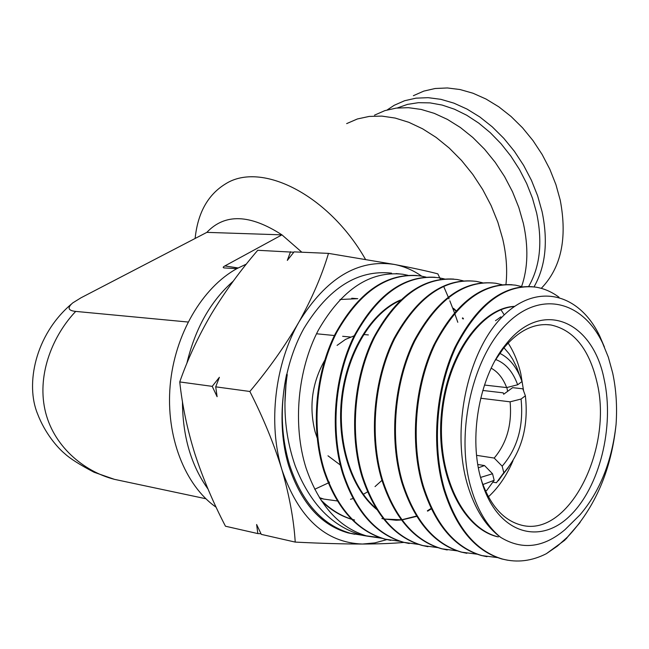 <?xml version="1.0" encoding="UTF-8"?>
<svg xmlns="http://www.w3.org/2000/svg" width="649" height="649" viewBox="0 0 649 649"><rect width="100%" height="100%" fill="white"/><g stroke="black" fill="none" stroke-linecap="round" stroke-linejoin="round"><path stroke-width="0.97" d="M413.381 95.695L423.781 91.111L435.163 88.499L447.307 87.956L460.003 89.53L472.991 93.229L486.012 99.029L498.797 106.817L511.055 116.479L522.542 127.804L532.983 140.573L542.158 154.511L549.857 169.308L555.933 184.657L560.249 200.217C567.477 238.378 561.158 267.761 541.274 288.343M387.234 109.908L394.211 105.292L404.595 100.733L415.977 98.161L428.137 97.675L440.866 99.329L453.911 103.142L466.996 109.064L479.862 116.998L492.218 126.815L503.802 138.318L514.357 151.266L523.646 165.39L531.466 180.373L537.656 195.893L542.077 211.623C548.267 241.46 545.582 266.552 534.03 286.882M397.318 107.969L407.467 104.392L418.451 102.672L430.092 102.891L442.18 105.073L454.478 109.21L466.761 115.262L478.775 123.132L490.287 132.688L501.044 143.737L510.836 156.076L519.451 169.454L526.712 183.602L532.472 198.221L536.634 213.018C542.718 242.207 540.065 266.682 528.667 286.46M246.377 264.078L237.12 268.499C202.342 287.466 174.662 334.373 170.168 385.417C165.657 436.461 184.908 485.46 216.166 507.267M505.952 284.473C507.502 270.203 506.423 255.033 502.715 238.954L497.84 222.185L491.131 205.603L482.718 189.557L472.788 174.403L461.553 160.481L449.254 148.077L436.185 137.45L422.621 128.818L408.854 122.32L395.184 118.069L381.88 116.106L369.208 116.422L357.396 118.962L346.655 123.618M495.479 320.679L496.769 319.843M497.183 319.568L500.898 316.826M521.593 286.534C527.97 268.102 528.554 247.05 523.362 223.37L518.819 207.477L512.515 191.771L504.573 176.593L495.171 162.282L484.503 149.148L472.813 137.474L460.36 127.488L447.412 119.4L434.254 113.348L421.16 109.43L408.399 107.677L396.223 108.099L384.857 110.63L374.489 115.173M301.834 252.21L281.942 234.857L224.887 265.928L238.118 267.964M478.378 467.807L484.527 465.568L477.802 464.489M334.413 335.525L316.517 333.773M482.783 390.455L503.21 392.856L503.673 394.251L512.629 387.656L522.826 388.816L525.382 395.801L521.066 399.038C523.767 425.979 517.48 448.37 502.18 466.185L503.794 472.707L504.776 471.685C521.837 451.29 528.7 425.995 525.382 395.801M519.403 374.716L516.596 367.018L512.702 359.27L509.076 353.746L503.973 347.775M508.264 467.604L496.396 482.751L492.826 482.142M495.698 359.53C505.547 363.197 512.864 371.609 517.659 384.776L521.999 381.571L519.963 376.25C515.071 365.111 508.337 357.477 499.746 353.34M484.47 385.044L506.658 387.583C503.097 378.31 497.937 371.845 491.188 368.186M476.609 455.338L494.197 458.064C506.828 443.048 512.126 424.308 510.098 401.828L480.706 398.243M503.794 472.707L496.396 482.751M506.658 387.583L517.659 384.776M494.197 458.064L502.18 466.185M510.098 401.828L521.066 399.038M224.887 265.928C222.883 267.023 222.672 267.696 224.262 267.932L236.853 268.654M206.853 232.366C224.879 213.318 249.914 214.154 281.942 234.857L206.853 232.366L81.036 297.777L72.712 302.921C67.074 307.813 68.072 310.636 75.714 311.406C53.469 334.714 37.107 373.037 44.87 409.324C52.593 445.628 83.518 471.442 114.475 479.351L127.731 482.158M188.048 322.026L75.714 311.406M195.122 238.467C197.775 212.807 207.948 194.595 225.649 183.821C261.328 161.147 328.662 194.805 365.476 259.332M208.013 489.054C191.139 465.544 182.62 436.379 182.458 401.577M186.839 363.448C195.179 328.451 210.657 301.014 233.275 281.131M329.538 482.183L328.775 482.661M328.264 482.978L314.708 489.273M484.527 465.568L492.542 473.754L494.173 480.301L486.815 490.352L485.598 491.082M492.542 473.754L480.552 477.437M482.905 484.527L494.173 480.301M317.118 437.759L315.098 431.755C308.802 406.68 311.982 382.91 324.646 360.446M337.074 345.398L345.406 339.459L354.176 335.801M363.627 334.527L368.381 334.925M480.244 476.374C468.838 433.548 480.382 375.065 505.774 344.481C541.899 297.98 593.048 320.914 604.203 379.649C614.579 426.782 599.644 487.472 569.692 516.052C539.976 545.168 499.341 533.77 483.091 485.996L480.244 476.374M480.236 476.342L481.988 481.947C490.441 505.287 502.918 519.492 519.427 524.579C567.648 540.341 613.938 449.035 596.796 381.523C588.967 348.821 573.675 329.968 550.92 324.979C534.184 322.78 518.34 330.617 503.397 348.489L495.122 360.487M523.613 390.966L520.758 373.491C517.991 361.891 513.773 351.742 508.118 343.053M339.962 299.505L357.761 298.686L351.734 298.256M500.704 537.388C522.145 550.376 543.578 547.797 564.995 529.649L579.971 514.876C599.919 491.496 611.958 461.301 616.079 424.308C617.288 406.404 616.152 389.311 612.688 373.037L608.356 357.242L602.507 342.891C582.648 301.314 541.225 289.973 507.34 323.275C473.316 356.05 455.72 429.93 470.014 484.357C476.407 508.354 486.636 526.031 500.704 537.388C485.866 526.396 474.817 508.938 467.572 485.006C450.617 428.291 468.059 350.419 502.78 316.323C537.291 281.763 579.411 293.591 599.7 335.995L604.43 347.053M407.945 275.306L402.696 274.235C370.125 270.657 342.031 289.251 318.416 330.025C297.607 369.727 292.431 424.965 306.028 467.937C318.894 505.401 339.378 528.148 367.48 536.179L381.863 538.264M362.077 535.23L350.557 533.308C322.529 525.284 302.256 502.659 289.73 465.438C281.017 436.696 279.962 406.371 286.574 374.457L287.256 374.587C282.453 406.615 285.154 437.183 295.368 466.306C310.173 503.94 332.539 526.956 362.475 535.336L379.998 537.648M354.808 534.273L347.961 532.87C320.476 524.96 300.674 502.423 288.554 465.26C275.841 422.661 282.047 367.78 303.91 328.41C328.654 287.888 357.867 269.465 391.566 273.148M559.024 297.242C551.877 291.904 544.154 288.537 535.855 287.142C505.409 283.694 478.954 303.261 456.474 345.852C436.769 387.169 431.601 444.687 444.443 489.184C456.555 527.872 475.936 551.171 502.61 559.097C517.237 562.878 531.815 561.077 546.344 553.702L557.337 546.142L567.688 536.877C595.198 507.486 611.326 469.965 616.079 424.308M507.51 560.192L501.839 558.967C475.149 551.033 455.752 527.734 443.648 489.062C431.017 445.319 435.771 388.913 454.73 347.791C476.366 305.314 502.245 284.952 532.367 286.704M580.092 522.461L564.695 540.284L546.344 553.702M522.161 286.704L515.549 285.171C484.762 281.715 458.04 301.136 435.39 343.426C415.465 384.533 410.363 441.791 423.294 485.939C435.52 524.449 455.079 547.667 481.988 555.601L497.41 557.58M486.961 556.704L481.234 555.471C454.316 547.537 434.749 524.319 422.523 485.825C409.803 442.407 414.476 386.309 433.662 345.349C455.436 303.188 481.574 282.98 512.061 284.733M502.066 284.692L495.698 283.248C464.579 279.768 437.613 299.043 414.776 341.066C394.697 381.928 389.562 438.773 402.631 482.767C414.979 521.09 434.716 544.227 461.828 552.185L477.064 554.181M466.834 553.297L461.09 552.064C433.962 544.105 414.224 520.969 401.877 482.653C388.8 438.643 393.943 381.872 414.013 340.993C436.842 298.978 463.824 279.703 494.976 283.175L495.698 283.248M482.402 282.721L476.285 281.366C444.898 277.837 417.688 296.966 394.641 338.746C374.424 379.341 369.232 435.828 382.431 479.668C394.884 517.797 414.776 540.852 442.123 548.835L457.18 550.863M447.234 549.963L441.401 548.713C414.046 540.722 394.146 517.675 381.701 479.554C368.47 435.722 373.702 379.227 393.894 338.681C416.95 296.893 444.176 277.764 475.571 281.293L476.285 281.366M463.183 280.798L457.285 279.524C425.541 276.02 398.097 295.011 374.944 336.49C354.516 376.923 349.43 433.143 362.694 476.642C375.26 514.608 395.306 537.583 422.848 545.574L437.726 547.61M427.951 546.693L422.142 545.452C394.584 537.461 374.53 514.487 361.972 476.528C348.919 433.743 353.591 378.683 373.232 338.413C395.476 297.047 422.312 277.269 453.724 279.078M444.37 278.924L438.7 277.723C406.712 274.162 379.04 293.015 355.684 334.3C335.2 374.368 329.952 430.222 343.386 473.673C356.041 511.436 376.242 534.338 403.986 542.369L418.702 544.43M409.227 543.521L403.305 542.256C375.552 534.232 355.344 511.331 342.68 473.567C329.473 430.863 334.284 376.128 353.956 336.239C376.404 295.068 403.443 275.411 435.065 277.277M425.963 277.091L420.503 275.955C388.248 272.377 360.365 291.101 336.847 332.126C316.193 371.999 310.993 427.634 324.5 470.776C337.261 508.394 357.607 531.215 385.538 539.246L400.084 541.315M390.787 540.39L384.865 539.132C356.926 531.085 336.571 508.264 323.81 470.671C310.506 428.202 315.325 373.735 335.119 334.105C357.704 293.17 384.93 273.635 416.788 275.501M504.232 314.887L500.963 309.776M457.805 322.293L454.649 313.28M454.397 312.607L449.822 300.795M449.035 298.889L443.6 286.258M440.436 279.338L437.832 273.846C427.018 271.039 412.488 267.899 394.251 264.427L328.491 253.378C321.977 275.281 312.169 298.078 299.084 321.758C285.39 345.479 268.978 368.713 249.849 391.477C263.324 417.924 274.024 444.021 281.95 469.779C289.413 495.722 293.843 519.833 295.222 542.093C320.703 543.375 343.118 544.024 362.483 544.04C379.487 543.967 393.351 543.416 404.076 542.394M260.979 533.729L257.823 533.583L225.463 526.217C213.148 502.537 202.95 478.402 194.87 453.813C187.326 429.597 182.28 405.641 179.749 381.937C187.804 358.897 198.343 336.271 211.347 314.051C224.822 291.839 240.284 270.576 257.734 250.287L293.794 252.226M290.557 251.723L287.312 260.403L294.078 251.877L328.491 253.378M179.749 381.937L212.231 386.358L219.386 377.288L215.719 386.836L249.849 391.477M257.823 533.583L256.623 524.506L261.296 534.37L295.222 542.093M215.719 386.836L217.107 396.709L212.231 386.358M386.934 539.595L374.773 542.905L362.483 544.04C325.425 542.726 298.581 517.975 281.95 469.779C267.81 423.943 274.86 363.691 299.084 321.758C326.236 278.04 357.964 258.927 394.251 264.427C404.027 266.309 413.17 270.219 421.663 276.149M497.596 536.78C461.958 528.456 435.893 473.843 441.328 414.743C446.407 355.595 480.998 307.756 514.527 306.369M376.858 509.554C350.76 488.583 336.133 442.196 341.796 396.401C347.434 350.59 372.323 311.504 400.684 299.919M453.456 308.802L455.833 310.968M462.339 318.156L462.94 318.919M431.123 508.443L427.35 510.82M416.561 516.044L401.901 519.735M401.309 519.8L384.289 519.062M383.543 518.908L381.847 518.519M498.383 536.901C462.948 528.611 436.939 474.549 442.066 415.725C446.828 356.869 480.893 308.721 514.3 306.523M376.217 508.54C350.922 487.107 336.961 441.442 342.526 396.466C348.075 351.474 372.177 312.859 399.954 300.617M453.464 308.299L456.109 310.66M462.713 317.84L463.508 318.854M431.325 508.865L427.642 511.152M416.747 516.344L402.031 519.906M401.439 519.971L396.49 520.247M396.125 520.247L384.257 519.022M383.502 518.859L382.537 518.624M353.883 519.898L352.448 519.516M351.644 519.289C341.017 516.158 331.063 510.171 321.782 501.344M284.927 403.07L286.574 374.457M354.549 520.003L352.334 519.403M351.523 519.159C340.498 515.736 330.236 509.27 320.736 499.762M381.945 480.374L375.017 486.604M367.569 491.877L363.278 494.319M353.032 498.554L350.509 499.268M337.383 500.963L323.762 499.073L319.389 497.613M340.295 465L327.988 455.801M506.893 387.518L507.583 391.371M488.429 496.785C498.497 487.569 506.682 475.555 513.002 460.725M350.492 337.042L342.648 336.296M519.963 376.25L516.596 367.018M504.776 471.685L498.489 480.609M205.863 498.74L114.475 479.351L94.097 472.261C79.892 464.806 70.108 458.6 64.73 453.635C57.696 447.818 45.008 433.427 37.545 413.819C25.36 384.451 35.005 335.152 71.114 304.308M503.397 348.489L505.774 344.481M545.59 324.565L550.92 324.979M602.507 342.891L599.7 335.995M367.48 536.179L362.483 535.336M350.557 533.316L347.961 532.87M502.61 559.097L501.839 558.967M481.988 555.601L481.234 555.471M461.828 552.185L461.09 552.056M442.123 548.843L441.401 548.721M422.848 545.574L422.142 545.452M403.986 542.377L403.305 542.256M385.538 539.246L384.865 539.132M402.696 274.235L396.068 273.586M567.688 536.869L566.277 538.751M323.762 499.073L319.811 498.294M481.988 481.947L483.091 485.996"/></g></svg>

